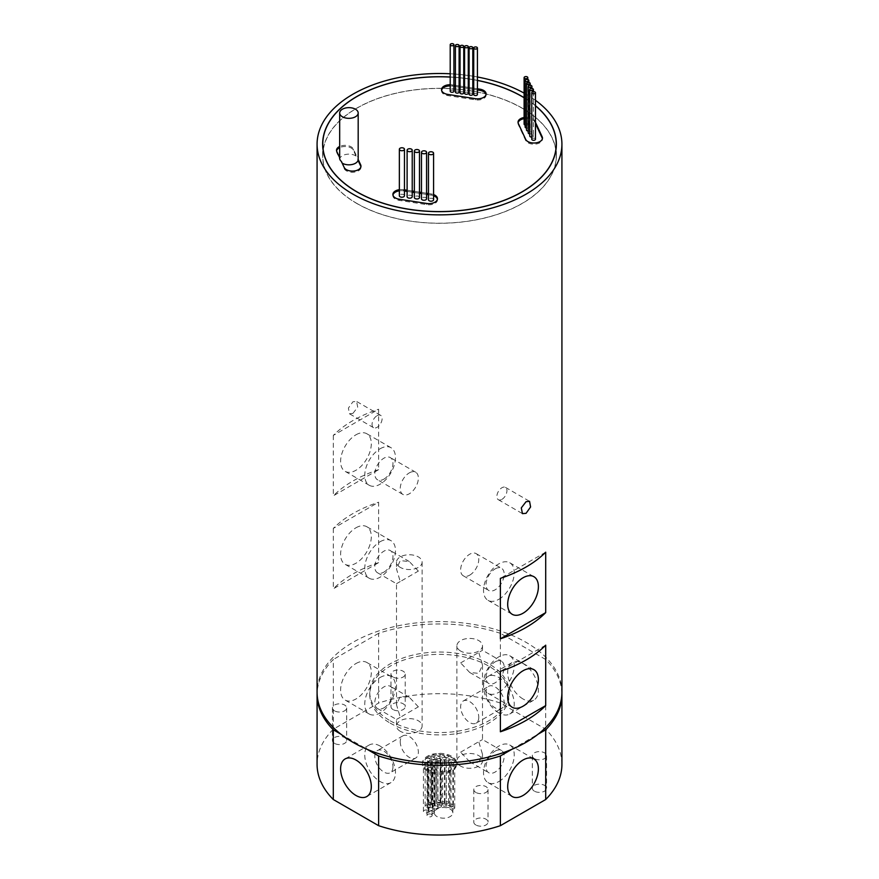 <?xml version="1.0" encoding="UTF-8"?>
<svg xmlns="http://www.w3.org/2000/svg" width="879" height="879" viewBox="0 0 879 879"><rect width="100%" height="100%" fill="white"/><g stroke="black" fill="none" stroke-linecap="round" stroke-linejoin="round"><path stroke-width="0.66" stroke-dasharray="4.39 3.3" d="M336.591 150.869A8.537 4.933 0 0 0 336.525 151.452A8.537 4.933 0 0 0 336.822 152.726L339.723 158.978A9.251 5.34 0 0 1 345.799 154.451A9.251 5.34 0 0 1 355.468 155.704A9.251 5.34 0 0 1 356.061 156.077L356.061 154.913A9.251 5.34 180 0 1 358.182 158.319M341.393 161.417L344.183 168.603A8.537 4.933 0 0 0 346.392 170.812A8.537 4.933 0 0 0 355.709 171.877A8.537 4.933 0 0 0 360.972 167.329A8.537 4.933 0 0 0 360.917 166.746M392.957 195.028A8.537 4.933 0 0 0 392.891 195.61A8.537 4.933 0 0 0 395.396 199.104A8.537 4.933 0 0 0 399.22 200.379L426.722 204.631A8.537 4.933 0 0 0 437.478 199.874A8.537 4.933 0 0 0 437.412 199.291M441.588 90.251A8.537 4.933 0 0 0 441.522 90.834A8.537 4.933 0 0 0 444.027 94.317A8.537 4.933 0 0 0 447.85 95.591L475.352 99.843A8.537 4.933 0 0 0 486.109 95.086A8.537 4.933 0 0 0 486.043 94.503M518.083 122.796A8.537 4.933 0 0 0 518.028 123.368A8.537 4.933 0 0 0 518.313 124.653L525.686 140.53A8.537 4.933 0 0 0 527.894 142.739A8.537 4.933 0 0 0 537.201 143.804A8.537 4.933 0 0 0 542.475 139.245A8.537 4.933 0 0 0 542.409 138.662M412.229 196.698A2.56 1.483 0 0 0 411.482 195.643A2.56 1.483 0 0 0 408.691 195.325A2.56 1.483 0 0 0 407.109 196.698M426.579 198.775A2.56 1.483 0 0 0 425.832 197.731A2.56 1.483 0 0 0 423.041 197.412A2.56 1.483 0 0 0 421.459 198.775M433.589 199.72A2.56 1.483 0 0 0 432.831 198.676A2.56 1.483 0 0 0 430.04 198.357A2.56 1.483 0 0 0 428.458 199.72M419.481 197.489A2.56 1.483 0 0 0 418.734 196.446A2.56 1.483 0 0 0 415.932 196.127A2.56 1.483 0 0 0 414.361 197.489M404.472 195.742A2.56 1.483 0 0 0 403.725 194.688A2.56 1.483 0 0 0 400.934 194.369A2.56 1.483 0 0 0 399.352 195.742M459.102 92.053A1.846 1.066 0 0 0 458.563 91.295A1.846 1.066 0 0 0 456.553 91.064A1.846 1.066 0 0 0 455.41 92.053M468.276 93.218A1.846 1.066 0 0 0 467.738 92.46A1.846 1.066 0 0 0 465.716 92.229A1.846 1.066 0 0 0 464.584 93.218M477.418 94.482A1.846 1.066 0 0 0 476.879 93.734A1.846 1.066 0 0 0 474.869 93.504A1.846 1.066 0 0 0 473.726 94.482M472.803 94.174A1.846 1.066 0 0 0 472.254 93.416A1.846 1.066 0 0 0 470.243 93.185A1.846 1.066 0 0 0 469.1 94.174M463.76 92.855A1.846 1.066 0 0 0 463.222 92.097A1.846 1.066 0 0 0 461.2 91.866A1.846 1.066 0 0 0 460.058 92.855M453.916 91.196A1.846 1.066 0 0 0 453.377 90.438A1.846 1.066 0 0 0 451.356 90.207A1.846 1.066 0 0 0 450.213 91.196M526.499 128.026A1.846 1.066 0 0 0 528.828 126.994A1.846 1.066 0 0 0 528.279 126.235A1.846 1.066 0 0 0 526.268 126.005A1.846 1.066 0 0 0 525.126 126.994M529.729 133.883A1.846 1.066 0 0 0 531.916 132.828A1.846 1.066 0 0 0 531.377 132.07A1.846 1.066 0 0 0 529.356 131.839A1.846 1.066 0 0 0 528.213 132.828M535.465 139.234A1.846 1.066 0 0 0 534.926 138.475A1.846 1.066 0 0 0 532.905 138.245A1.846 1.066 0 0 0 531.762 139.234M531.762 137.069A1.846 1.066 0 0 0 533.432 136.003A1.846 1.066 0 0 0 532.894 135.256A1.846 1.066 0 0 0 530.872 135.014A1.846 1.066 0 0 0 529.729 136.003M528.213 131.048A1.846 1.066 0 0 0 530.202 129.982A1.846 1.066 0 0 0 529.663 129.235A1.846 1.066 0 0 0 527.642 129.004A1.846 1.066 0 0 0 526.499 129.982M525.126 125.071A1.846 1.066 0 0 0 527.807 124.126A1.846 1.066 0 0 0 527.268 123.368A1.846 1.066 0 0 0 525.246 123.137A1.846 1.066 0 0 0 524.104 124.126M356.962 203.467A116.72 67.386 0 0 0 484.164 218.069A116.72 67.386 0 0 0 556.22 155.814A116.72 67.386 0 0 0 522.038 108.161A116.72 67.386 0 0 0 394.836 93.548A116.72 67.386 0 0 0 322.78 155.814A116.72 67.386 0 0 0 356.962 203.467M535.465 105.821A116.72 67.386 0 0 0 524.104 97.756M477.418 80.363A116.863 67.474 0 0 0 473.726 79.67M472.803 79.506A116.863 67.474 0 0 0 469.1 78.912M468.276 78.791A116.863 67.474 0 0 0 464.584 78.286M463.76 78.187A116.863 67.474 0 0 0 460.058 77.77M459.102 77.671A116.863 67.474 0 0 0 455.41 77.341M453.916 77.231A116.863 67.474 0 0 0 450.213 77M522.137 108.095A116.863 67.474 0 0 0 394.781 93.471A116.863 67.474 0 0 0 322.637 155.814A116.863 67.474 0 0 0 356.863 203.521A116.863 67.474 0 0 0 484.219 218.146A116.863 67.474 0 0 0 556.363 155.814A116.863 67.474 0 0 0 522.137 108.095M454.201 807.164A1.846 1.066 180 0 1 454.74 807.911A1.846 1.066 180 0 1 453.597 808.9A1.846 1.066 180 0 1 451.575 808.669A1.846 1.066 180 0 1 451.037 807.911A1.846 1.066 180 0 1 452.18 806.922A1.846 1.066 180 0 1 454.201 807.164M454.201 760.665A1.846 1.066 180 0 1 454.74 761.423A1.846 1.066 180 0 1 453.597 762.412A1.846 1.066 180 0 1 451.575 762.181A1.846 1.066 180 0 1 451.037 761.423A1.846 1.066 180 0 1 452.18 760.434A1.846 1.066 180 0 1 454.201 760.665M440.972 805.461A1.846 1.066 180 0 1 441.522 806.208A1.846 1.066 180 0 1 440.379 807.197A1.846 1.066 180 0 1 438.357 806.966A1.846 1.066 180 0 1 437.819 806.208A1.846 1.066 180 0 1 438.962 805.23A1.846 1.066 180 0 1 440.972 805.461M440.972 758.962A1.846 1.066 180 0 1 441.522 759.72A1.846 1.066 180 0 1 440.379 760.709A1.846 1.066 180 0 1 438.357 760.478A1.846 1.066 180 0 1 437.819 759.72A1.846 1.066 180 0 1 438.962 758.731A1.846 1.066 180 0 1 440.972 758.962M430.71 802.846A1.846 1.066 180 0 1 431.248 803.593A1.846 1.066 180 0 1 430.106 804.582A1.846 1.066 180 0 1 428.095 804.351A1.846 1.066 180 0 1 427.546 803.593A1.846 1.066 180 0 1 428.688 802.615A1.846 1.066 180 0 1 430.71 802.846M430.71 756.347A1.846 1.066 180 0 1 431.248 757.105A1.846 1.066 180 0 1 430.106 758.094A1.846 1.066 180 0 1 428.095 757.863A1.846 1.066 180 0 1 427.546 757.105A1.846 1.066 180 0 1 428.688 756.116A1.846 1.066 180 0 1 430.71 756.347M448.114 802.055A1.846 1.066 180 0 1 448.653 802.813A1.846 1.066 180 0 1 447.51 803.791A1.846 1.066 180 0 1 445.488 803.56A1.846 1.066 180 0 1 444.95 802.813A1.846 1.066 180 0 1 446.092 801.824A1.846 1.066 180 0 1 448.114 802.055M448.114 755.566A1.846 1.066 180 0 1 448.653 756.314A1.846 1.066 180 0 1 447.51 757.302A1.846 1.066 180 0 1 445.488 757.072A1.846 1.066 180 0 1 444.95 756.314A1.846 1.066 180 0 1 446.092 755.325A1.846 1.066 180 0 1 448.114 755.566M434.622 801.461A1.846 1.066 180 0 1 435.16 802.219A1.846 1.066 180 0 1 434.017 803.208A1.846 1.066 180 0 1 432.007 802.977A1.846 1.066 180 0 1 431.457 802.219A1.846 1.066 180 0 1 432.6 801.23A1.846 1.066 180 0 1 434.622 801.461M434.622 754.973A1.846 1.066 180 0 1 435.16 755.731A1.846 1.066 180 0 1 434.017 756.72A1.846 1.066 180 0 1 432.007 756.478A1.846 1.066 180 0 1 431.457 755.731A1.846 1.066 180 0 1 432.6 754.742A1.846 1.066 180 0 1 434.622 754.973M439.742 800.637A1.846 1.066 180 0 1 440.28 801.395A1.846 1.066 180 0 1 439.137 802.384A1.846 1.066 180 0 1 437.127 802.142A1.846 1.066 180 0 1 436.588 801.395A1.846 1.066 180 0 1 437.731 800.406A1.846 1.066 180 0 1 439.742 800.637M439.742 754.149A1.846 1.066 180 0 1 440.28 754.896A1.846 1.066 180 0 1 439.137 755.885A1.846 1.066 180 0 1 437.127 755.654A1.846 1.066 180 0 1 436.588 754.896A1.846 1.066 180 0 1 437.731 753.918A1.846 1.066 180 0 1 439.742 754.149M443.939 801.978A1.846 1.066 180 0 1 444.477 802.736A1.846 1.066 180 0 1 443.335 803.725A1.846 1.066 180 0 1 441.324 803.494A1.846 1.066 180 0 1 440.786 802.736A1.846 1.066 180 0 1 441.917 801.747A1.846 1.066 180 0 1 443.939 801.978M443.939 755.49A1.846 1.066 180 0 1 444.477 756.248A1.846 1.066 180 0 1 443.335 757.237A1.846 1.066 180 0 1 441.324 757.006A1.846 1.066 180 0 1 440.786 756.248A1.846 1.066 180 0 1 441.917 755.259A1.846 1.066 180 0 1 443.939 755.49M452.839 804.516A1.846 1.066 180 0 1 453.388 805.274A1.846 1.066 180 0 1 452.245 806.263A1.846 1.066 180 0 1 450.224 806.032A1.846 1.066 180 0 1 449.685 805.274A1.846 1.066 180 0 1 450.828 804.285A1.846 1.066 180 0 1 452.839 804.516M452.839 758.028A1.846 1.066 180 0 1 453.388 758.786A1.846 1.066 180 0 1 452.245 759.775A1.846 1.066 180 0 1 450.224 759.544A1.846 1.066 180 0 1 449.685 758.786A1.846 1.066 180 0 1 450.828 757.797A1.846 1.066 180 0 1 452.839 758.028M449.422 805.68A1.846 1.066 180 0 1 449.96 806.439A1.846 1.066 180 0 1 448.817 807.427A1.846 1.066 180 0 1 446.796 807.186A1.846 1.066 180 0 1 446.257 806.439A1.846 1.066 180 0 1 447.4 805.45A1.846 1.066 180 0 1 449.422 805.68M449.422 759.192A1.846 1.066 180 0 1 449.96 759.939A1.846 1.066 180 0 1 448.817 760.928A1.846 1.066 180 0 1 446.796 760.698A1.846 1.066 180 0 1 446.257 759.939A1.846 1.066 180 0 1 447.4 758.962A1.846 1.066 180 0 1 449.422 759.192M445.774 804.34A1.846 1.066 180 0 1 446.312 805.098A1.846 1.066 180 0 1 445.17 806.076A1.846 1.066 180 0 1 443.159 805.845A1.846 1.066 180 0 1 442.609 805.098A1.846 1.066 180 0 1 443.752 804.109A1.846 1.066 180 0 1 445.774 804.34M445.774 757.852A1.846 1.066 180 0 1 446.312 758.599A1.846 1.066 180 0 1 445.17 759.588A1.846 1.066 180 0 1 443.159 759.357A1.846 1.066 180 0 1 442.609 758.599A1.846 1.066 180 0 1 443.752 757.621A1.846 1.066 180 0 1 445.774 757.852M439.577 803.142A1.846 1.066 180 0 1 440.115 803.889A1.846 1.066 180 0 1 438.973 804.878A1.846 1.066 180 0 1 436.962 804.648A1.846 1.066 180 0 1 436.413 803.889A1.846 1.066 180 0 1 437.555 802.901A1.846 1.066 180 0 1 439.577 803.142M439.577 756.643A1.846 1.066 180 0 1 440.115 757.401A1.846 1.066 180 0 1 438.973 758.39A1.846 1.066 180 0 1 436.962 758.159A1.846 1.066 180 0 1 436.413 757.401A1.846 1.066 180 0 1 437.555 756.412A1.846 1.066 180 0 1 439.577 756.643M434.545 804.087A1.846 1.066 180 0 1 435.083 804.845A1.846 1.066 180 0 1 433.94 805.834A1.846 1.066 180 0 1 431.93 805.603A1.846 1.066 180 0 1 431.391 804.845A1.846 1.066 180 0 1 432.534 803.856A1.846 1.066 180 0 1 434.545 804.087M434.545 757.599A1.846 1.066 180 0 1 435.083 758.357A1.846 1.066 180 0 1 433.94 759.346A1.846 1.066 180 0 1 431.93 759.115A1.846 1.066 180 0 1 431.391 758.357A1.846 1.066 180 0 1 432.534 757.368A1.846 1.066 180 0 1 434.545 757.599M437.182 806.274A2.56 1.483 180 0 1 437.929 807.318A2.56 1.483 180 0 1 436.347 808.68A2.56 1.483 180 0 1 433.556 808.361A2.56 1.483 180 0 1 432.809 807.318A2.56 1.483 180 0 1 434.391 805.944A2.56 1.483 180 0 1 437.182 806.274M437.182 759.775A2.56 1.483 180 0 1 437.929 760.829A2.56 1.483 180 0 1 436.347 762.192A2.56 1.483 180 0 1 433.556 761.873A2.56 1.483 180 0 1 432.809 760.829A2.56 1.483 180 0 1 434.391 759.456A2.56 1.483 180 0 1 437.182 759.775M432.248 808.098A2.56 1.483 180 0 1 432.995 809.141A2.56 1.483 180 0 1 431.413 810.504A2.56 1.483 180 0 1 428.622 810.185A2.56 1.483 180 0 1 427.875 809.141A2.56 1.483 180 0 1 429.457 807.779A2.56 1.483 180 0 1 432.248 808.098M432.248 761.61A2.56 1.483 180 0 1 432.995 762.653A2.56 1.483 180 0 1 431.413 764.016A2.56 1.483 180 0 1 428.622 763.697A2.56 1.483 180 0 1 427.875 762.653A2.56 1.483 180 0 1 429.457 761.28A2.56 1.483 180 0 1 432.248 761.61M429.523 805.219A2.56 1.483 180 0 1 430.27 806.263A2.56 1.483 180 0 1 428.688 807.625A2.56 1.483 180 0 1 425.897 807.307A2.56 1.483 180 0 1 425.15 806.263A2.56 1.483 180 0 1 426.733 804.9A2.56 1.483 180 0 1 429.523 805.219M429.523 758.731A2.56 1.483 180 0 1 430.27 759.775A2.56 1.483 180 0 1 428.688 761.137A2.56 1.483 180 0 1 425.897 760.818A2.56 1.483 180 0 1 425.15 759.775A2.56 1.483 180 0 1 426.733 758.401A2.56 1.483 180 0 1 429.523 758.731M427.809 810.416A2.56 1.483 180 0 1 428.567 811.46A2.56 1.483 180 0 1 426.985 812.833A2.56 1.483 180 0 1 424.194 812.515A2.56 1.483 180 0 1 423.436 811.46A2.56 1.483 180 0 1 425.018 810.097A2.56 1.483 180 0 1 427.809 810.416M427.809 763.928A2.56 1.483 180 0 1 428.567 764.972A2.56 1.483 180 0 1 426.985 766.345A2.56 1.483 180 0 1 424.194 766.016A2.56 1.483 180 0 1 423.436 764.972A2.56 1.483 180 0 1 425.018 763.609A2.56 1.483 180 0 1 427.809 763.928M433.314 811.317A2.56 1.483 180 0 1 434.061 812.361A2.56 1.483 180 0 1 432.479 813.734A2.56 1.483 180 0 1 429.688 813.405A2.56 1.483 180 0 1 428.941 812.361A2.56 1.483 180 0 1 430.523 810.998A2.56 1.483 180 0 1 433.314 811.317M433.314 764.829A2.56 1.483 180 0 1 434.061 765.873A2.56 1.483 180 0 1 432.479 767.235A2.56 1.483 180 0 1 429.688 766.917A2.56 1.483 180 0 1 428.941 765.873A2.56 1.483 180 0 1 430.523 764.51A2.56 1.483 180 0 1 433.314 764.829M431.391 814.383A2.56 1.483 180 0 1 432.138 815.426A2.56 1.483 180 0 1 430.556 816.8A2.56 1.483 180 0 1 427.765 816.47A2.56 1.483 180 0 1 427.018 815.426A2.56 1.483 180 0 1 428.6 814.064A2.56 1.483 180 0 1 431.391 814.383M431.391 767.894A2.56 1.483 180 0 1 432.138 768.938A2.56 1.483 180 0 1 430.556 770.301A2.56 1.483 180 0 1 427.765 769.982A2.56 1.483 180 0 1 427.018 768.938A2.56 1.483 180 0 1 428.6 767.576A2.56 1.483 180 0 1 431.391 767.894M450.136 809.054A9.251 5.34 180 0 1 452.85 812.833A9.251 5.34 180 0 1 447.136 817.767A9.251 5.34 180 0 1 437.05 816.613A9.251 5.34 180 0 1 434.347 812.833A9.251 5.34 180 0 1 440.06 807.9A9.251 5.34 180 0 1 450.136 809.054M450.136 762.565A9.251 5.34 180 0 1 452.85 766.345A9.251 5.34 180 0 1 447.136 771.279A9.251 5.34 180 0 1 437.05 770.125A9.251 5.34 180 0 1 434.347 766.345A9.251 5.34 180 0 1 440.06 761.412A9.251 5.34 180 0 1 450.136 762.565M501.909 499.371A7.12 4.109 120 0 0 506.557 493.108A7.12 4.109 120 0 0 505.469 487.395A7.12 4.109 120 0 0 501.909 487.757A7.12 4.109 120 0 0 497.261 494.02A7.12 4.109 120 0 0 498.349 499.722A7.12 4.109 120 0 0 501.909 499.371M377.091 415.69A7.12 4.109 -60 0 1 380.651 415.338A7.12 4.109 -60 0 1 381.739 421.041A7.12 4.109 -60 0 1 377.091 427.315A7.12 4.109 -60 0 1 373.531 427.666A7.12 4.109 -60 0 1 372.443 421.964A7.12 4.109 -60 0 1 377.091 415.69M352.94 413.372L357.709 407.164L356.566 401.439L352.94 401.747L348.414 408.087L349.446 413.767L352.94 413.372M460.64 766.114A12.811 7.395 180 0 1 456.882 760.884A12.811 7.395 180 0 1 464.793 754.05A12.811 7.395 180 0 1 478.758 755.654A12.811 7.395 180 0 1 482.505 760.884A12.811 7.395 180 0 1 474.594 767.719A12.811 7.395 180 0 1 460.64 766.114M460.64 651.053A12.811 7.395 180 0 1 456.882 645.823A12.811 7.395 180 0 1 464.793 638.989A12.811 7.395 180 0 1 478.758 640.593A12.811 7.395 180 0 1 482.505 645.823A12.811 7.395 180 0 1 474.594 652.657A12.811 7.395 180 0 1 460.64 651.053M460.64 662.909L478.758 652.449C483.648 649.625 483.648 649.625 478.758 652.449C483.648 649.625 483.648 649.625 478.758 652.449L482.505 665.073L478.758 673.369L469.694 672.468L460.64 662.909M460.64 752.171L478.758 741.711C483.648 738.887 483.648 738.887 478.758 741.711C483.648 738.887 483.648 738.887 478.758 741.711L482.505 754.336L478.758 762.631L469.694 761.73L460.64 752.171M495.108 568.9A12.811 7.395 -60 0 1 501.513 568.274A12.811 7.395 -60 0 1 503.48 578.536A12.811 7.395 -60 0 1 495.108 589.82A12.811 7.395 -60 0 1 488.702 590.457A12.811 7.395 -60 0 1 486.735 580.195A12.811 7.395 -60 0 1 495.108 568.9M469.694 575.152A12.811 7.395 120 0 0 478.066 563.868A12.811 7.395 120 0 0 476.099 553.594A12.811 7.395 120 0 0 469.694 554.231A12.811 7.395 120 0 0 461.332 565.527A12.811 7.395 120 0 0 463.288 575.789A12.811 7.395 120 0 0 469.694 575.152M495.108 661.887A12.811 7.395 -60 0 1 501.513 661.25A12.811 7.395 -60 0 1 503.48 671.512A12.811 7.395 -60 0 1 495.108 682.807A12.811 7.395 -60 0 1 488.702 683.444A12.811 7.395 -60 0 1 486.735 673.171A12.811 7.395 -60 0 1 495.108 661.887M418.36 571.086L409.306 561.527L400.242 560.626L396.495 568.922L400.242 581.546L418.36 571.086M400.242 567.373A12.811 7.395 180 0 1 396.495 562.142A12.811 7.395 180 0 1 404.406 555.308A12.811 7.395 180 0 1 418.36 556.912A12.811 7.395 180 0 1 422.118 562.142A12.811 7.395 180 0 1 414.207 568.977A12.811 7.395 180 0 1 400.242 567.373M418.36 706.837L409.306 697.278L400.242 696.377L396.495 704.672L400.242 717.297L418.36 706.837M400.242 581.546C395.352 584.37 395.352 584.37 400.242 581.546C395.352 584.37 395.352 584.37 400.242 581.546M400.242 731.251A12.811 7.395 180 0 1 396.495 726.021A12.811 7.395 180 0 1 404.406 719.187A12.811 7.395 180 0 1 418.36 720.791A12.811 7.395 180 0 1 422.118 726.021A12.811 7.395 180 0 1 414.207 732.855A12.811 7.395 180 0 1 400.242 731.251M400.242 717.297C395.352 720.121 395.352 720.121 400.242 717.297C395.352 720.121 395.352 720.121 400.242 717.297M383.892 479.132A12.811 7.395 120 0 0 392.265 467.837A12.811 7.395 120 0 0 390.298 457.574A12.811 7.395 120 0 0 383.892 458.201A12.811 7.395 120 0 0 375.52 469.496A12.811 7.395 120 0 0 377.487 479.758A12.811 7.395 120 0 0 383.892 479.132M409.306 472.88A12.811 7.395 -60 0 1 415.712 472.243A12.811 7.395 -60 0 1 417.668 482.505A12.811 7.395 -60 0 1 409.306 493.8A12.811 7.395 -60 0 1 402.901 494.427A12.811 7.395 -60 0 1 400.934 484.164A12.811 7.395 -60 0 1 409.306 472.88M383.892 572.108A12.811 7.395 120 0 0 392.265 560.813A12.811 7.395 120 0 0 390.298 550.551A12.811 7.395 120 0 0 383.892 551.188A12.811 7.395 120 0 0 375.52 562.472A12.811 7.395 120 0 0 377.487 572.745A12.811 7.395 120 0 0 383.892 572.108M355.951 527.796A21.711 12.537 -60 0 1 366.807 526.719A21.711 12.537 -60 0 1 370.136 544.112A21.711 12.537 -60 0 1 355.951 563.241A21.711 12.537 -60 0 1 345.106 564.318A21.711 12.537 -60 0 1 341.777 546.925A21.711 12.537 -60 0 1 355.951 527.796M380.113 541.739A21.711 12.537 -60 0 1 390.968 540.662A21.711 12.537 -60 0 1 394.297 558.055A21.711 12.537 -60 0 1 380.113 577.184A21.711 12.537 -60 0 1 369.257 578.261A21.711 12.537 -60 0 1 365.928 560.868A21.711 12.537 -60 0 1 380.113 541.739M355.951 434.808A21.711 12.537 -60 0 1 366.807 433.732A21.711 12.537 -60 0 1 370.136 451.136A21.711 12.537 -60 0 1 355.951 470.265A21.711 12.537 -60 0 1 345.106 471.342A21.711 12.537 -60 0 1 341.777 453.938A21.711 12.537 -60 0 1 355.951 434.808M380.113 448.762A21.711 12.537 -60 0 1 390.968 447.686A21.711 12.537 -60 0 1 394.297 465.079A21.711 12.537 -60 0 1 380.113 484.208A21.711 12.537 -60 0 1 369.257 485.285A21.711 12.537 -60 0 1 365.928 467.892A21.711 12.537 -60 0 1 380.113 448.762M498.887 692.256A21.711 12.537 120 0 0 513.072 673.127A21.711 12.537 120 0 0 509.743 655.734A21.711 12.537 120 0 0 498.887 656.8A21.711 12.537 120 0 0 484.703 675.929A21.711 12.537 120 0 0 488.032 693.333A21.711 12.537 120 0 0 498.887 692.256M498.887 599.269A21.711 12.537 120 0 0 513.072 580.14A21.711 12.537 120 0 0 509.743 562.747A21.711 12.537 120 0 0 498.887 563.824A21.711 12.537 120 0 0 484.703 582.953A21.711 12.537 120 0 0 488.032 600.346A21.711 12.537 120 0 0 498.887 599.269M486.043 692.169A12.811 7.395 -120 0 0 495.108 707.859A12.811 7.395 -120 0 0 501.513 708.496A12.811 7.395 -120 0 0 504.161 702.629A12.811 7.395 -120 0 0 495.108 686.938A12.811 7.395 -120 0 0 488.702 686.301A12.811 7.395 -120 0 0 486.043 692.169M478.758 717.297A12.811 7.395 60 0 1 476.099 723.164A12.811 7.395 60 0 1 466.233 719.736A12.811 7.395 60 0 1 460.64 706.837A12.811 7.395 60 0 1 463.288 700.981A12.811 7.395 60 0 1 473.166 704.409A12.811 7.395 60 0 1 478.758 717.297M383.892 707.859A12.811 7.395 120 0 0 392.265 696.575A12.811 7.395 120 0 0 390.298 686.301A12.811 7.395 120 0 0 383.892 686.938A12.811 7.395 120 0 0 375.52 698.234A12.811 7.395 120 0 0 377.487 708.496A12.811 7.395 120 0 0 383.892 707.859M392.957 766.84A12.811 7.395 60 0 1 390.298 772.707A12.811 7.395 60 0 1 383.892 772.07A12.811 7.395 60 0 1 374.839 756.379A12.811 7.395 60 0 1 377.487 750.512A12.811 7.395 60 0 1 383.892 751.149A12.811 7.395 60 0 1 392.957 766.84M400.242 741.711A12.811 7.395 -120 0 0 405.834 754.6A12.811 7.395 -120 0 0 415.712 758.028A12.811 7.395 -120 0 0 418.36 752.171A12.811 7.395 -120 0 0 412.767 739.272A12.811 7.395 -120 0 0 402.901 735.844A12.811 7.395 -120 0 0 400.242 741.711M523.049 698.992A21.711 12.537 60 0 1 508.864 679.863A21.711 12.537 60 0 1 512.193 662.469A21.711 12.537 60 0 1 523.049 663.546A21.711 12.537 60 0 1 537.223 682.675A21.711 12.537 60 0 1 533.894 700.069A21.711 12.537 60 0 1 523.049 698.992M498.887 712.946A21.711 12.537 60 0 1 484.703 693.817A21.711 12.537 60 0 1 488.032 676.423A21.711 12.537 60 0 1 498.887 677.489A21.711 12.537 60 0 1 513.072 696.618A21.711 12.537 60 0 1 509.743 714.023A21.711 12.537 60 0 1 498.887 712.946M355.951 663.546A21.711 12.537 -60 0 1 366.807 662.469A21.711 12.537 -60 0 1 370.136 679.863A21.711 12.537 -60 0 1 355.951 698.992A21.711 12.537 -60 0 1 345.106 700.069A21.711 12.537 -60 0 1 341.777 682.675A21.711 12.537 -60 0 1 355.951 663.546M380.113 677.489A21.711 12.537 -60 0 1 390.968 676.423A21.711 12.537 -60 0 1 394.297 693.817A21.711 12.537 -60 0 1 380.113 712.946A21.711 12.537 -60 0 1 369.257 714.023A21.711 12.537 -60 0 1 365.928 696.618A21.711 12.537 -60 0 1 380.113 677.489M380.113 746.062A21.711 12.537 -120 0 0 369.257 744.985A21.711 12.537 -120 0 0 365.928 762.39A21.711 12.537 -120 0 0 380.113 781.519A21.711 12.537 -120 0 0 390.968 782.596A21.711 12.537 -120 0 0 394.297 765.191A21.711 12.537 -120 0 0 380.113 746.062M495.108 751.149A12.811 7.395 -60 0 1 501.513 750.512A12.811 7.395 -60 0 1 503.48 760.774A12.811 7.395 -60 0 1 495.108 772.07A12.811 7.395 -60 0 1 488.702 772.707A12.811 7.395 -60 0 1 486.735 762.434A12.811 7.395 -60 0 1 495.108 751.149M498.887 781.519A21.711 12.537 120 0 0 513.072 762.39A21.711 12.537 120 0 0 509.743 744.985A21.711 12.537 120 0 0 498.887 746.062A21.711 12.537 120 0 0 484.703 765.191A21.711 12.537 120 0 0 488.032 782.596A21.711 12.537 120 0 0 498.887 781.519M427.425 771.344A17.086 9.867 180 0 1 422.414 764.367A17.086 9.867 180 0 1 432.962 755.259A17.086 9.867 180 0 1 451.575 757.401A17.086 9.867 180 0 1 456.586 764.367A17.086 9.867 180 0 1 446.038 773.487A17.086 9.867 180 0 1 427.425 771.344M427.425 770.18A17.086 9.867 180 0 1 422.414 763.214A17.086 9.867 180 0 1 432.962 754.094A17.086 9.867 180 0 1 451.575 756.237A17.086 9.867 180 0 1 456.586 763.214A17.086 9.867 180 0 1 446.038 772.322A17.086 9.867 180 0 1 427.425 770.18M393.067 709.573A7.12 4.109 180 0 1 390.979 706.672A7.12 4.109 180 0 1 395.374 702.87A7.12 4.109 180 0 1 403.131 703.76A7.12 4.109 180 0 1 405.219 706.672A7.12 4.109 180 0 1 400.824 710.463A7.12 4.109 180 0 1 393.067 709.573M393.067 677.028A7.12 4.109 180 0 1 390.979 674.127A7.12 4.109 180 0 1 395.374 670.325A7.12 4.109 180 0 1 403.131 671.215A7.12 4.109 180 0 1 405.219 674.127A7.12 4.109 180 0 1 400.824 677.918A7.12 4.109 180 0 1 393.067 677.028M334.514 743.37A7.12 4.109 180 0 1 332.438 740.47A7.12 4.109 180 0 1 336.833 736.679A7.12 4.109 180 0 1 344.579 737.569A7.12 4.109 180 0 1 346.667 740.47A7.12 4.109 180 0 1 342.272 744.271A7.12 4.109 180 0 1 334.514 743.37M334.514 710.836A7.12 4.109 180 0 1 332.438 707.925A7.12 4.109 180 0 1 336.833 704.134A7.12 4.109 180 0 1 344.579 705.024A7.12 4.109 180 0 1 346.667 707.925A7.12 4.109 180 0 1 342.272 711.726A7.12 4.109 180 0 1 334.514 710.836M475.869 824.985A7.12 4.109 180 0 1 473.781 822.074A7.12 4.109 180 0 1 478.176 818.283A7.12 4.109 180 0 1 485.933 819.173A7.12 4.109 180 0 1 488.021 822.074A7.12 4.109 180 0 1 483.626 825.875A7.12 4.109 180 0 1 475.869 824.985M475.869 792.44A7.12 4.109 180 0 1 473.781 789.529A7.12 4.109 180 0 1 478.176 785.738A7.12 4.109 180 0 1 485.933 786.628A7.12 4.109 180 0 1 488.021 789.529A7.12 4.109 180 0 1 483.626 793.33A7.12 4.109 180 0 1 475.869 792.44M534.421 791.177A7.12 4.109 180 0 1 532.333 788.276A7.12 4.109 180 0 1 536.728 784.475A7.12 4.109 180 0 1 544.486 785.365A7.12 4.109 180 0 1 546.562 788.276A7.12 4.109 180 0 1 542.167 792.067A7.12 4.109 180 0 1 534.421 791.177M534.421 758.632A7.12 4.109 180 0 1 532.333 755.731A7.12 4.109 180 0 1 536.728 751.93A7.12 4.109 180 0 1 544.486 752.831A7.12 4.109 180 0 1 546.562 755.731A7.12 4.109 180 0 1 542.167 759.522A7.12 4.109 180 0 1 534.421 758.632M390.177 720.791A69.749 40.269 0 0 0 466.189 729.515A69.749 40.269 0 0 0 509.249 692.311A69.749 40.269 0 0 0 488.823 663.832A69.749 40.269 0 0 0 412.811 655.108A69.749 40.269 0 0 0 369.751 692.311A69.749 40.269 0 0 0 390.177 720.791M390.177 723.109A69.749 40.269 0 0 0 466.189 731.844A69.749 40.269 0 0 0 509.249 694.641A69.749 40.269 0 0 0 488.823 666.161A69.749 40.269 0 0 0 412.811 657.437A69.749 40.269 0 0 0 369.751 694.641A69.749 40.269 0 0 0 390.177 723.109M535.465 100.305A122.423 70.683 0 0 0 526.06 94.207A122.423 70.683 0 0 0 524.104 93.108M561.923 692.311A122.423 70.683 0 0 0 526.06 642.34A122.423 70.683 0 0 0 392.649 627.013A122.423 70.683 0 0 0 317.077 692.311M535.465 105.678A116.863 67.474 0 0 0 524.104 97.646M477.418 76.989A122.423 70.683 0 0 0 473.726 76.33M472.803 76.176A122.423 70.683 0 0 0 469.1 75.605M468.276 75.495A122.423 70.683 0 0 0 464.584 75.012M463.76 74.913A122.423 70.683 0 0 0 460.058 74.517M459.102 74.418A122.423 70.683 0 0 0 455.41 74.111M453.916 74.001A122.423 70.683 0 0 0 450.213 73.781M378.618 562.648A122.423 70.683 0 0 0 333.295 588.82L378.618 562.648L378.618 502.217L333.295 528.389A122.423 70.683 180 0 1 378.618 502.217M333.295 528.389L333.295 588.82M378.618 469.672A122.423 70.683 0 0 0 333.295 495.844L378.618 469.672L378.618 409.229L333.295 435.402A122.423 70.683 180 0 1 378.618 409.229M333.295 435.402L333.295 495.844M561.923 764.367A122.423 70.683 0 0 0 545.705 729.218L500.382 703.057L500.382 633.319A122.423 70.683 0 0 0 378.618 633.319L378.618 703.057L333.295 729.218L333.295 659.492A122.423 70.683 0 0 0 317.099 693.476M500.382 703.057A122.423 70.683 0 0 0 378.618 703.057M333.295 729.218A122.423 70.683 0 0 0 317.077 764.367M561.901 693.476A122.423 70.683 0 0 0 545.705 659.492L500.382 633.319M378.618 633.319L333.295 659.492M340.777 734.108L367.103 749.304M511.897 749.304L538.223 734.108M545.705 659.492L545.705 729.218M545.705 645.175L500.382 671.336M545.705 552.188L500.382 578.36M477.418 80.45A116.72 67.386 0 0 0 473.726 79.758M472.803 79.593A116.72 67.386 0 0 0 469.1 79M468.276 78.879A116.72 67.386 0 0 0 464.584 78.374M463.76 78.264A116.72 67.386 0 0 0 460.058 77.846M459.102 77.759A116.72 67.386 0 0 0 455.41 77.429M453.916 77.308A116.72 67.386 0 0 0 450.213 77.077M535.465 123.499L534.817 122.093A8.537 4.933 0 0 0 524.104 118.654M453.916 86.318L452.278 86.065A8.537 4.933 0 0 0 450.213 85.9M477.418 89.955L473.726 89.383M472.803 89.24L469.1 88.669M468.276 88.537L464.584 87.966M463.76 87.845L460.058 87.274M459.102 87.12L455.41 86.549M433.589 195.731A8.537 4.933 0 0 0 431.149 195.105L428.458 194.688M426.579 194.402L421.459 193.611M419.481 193.303L414.361 192.512M412.229 192.182L407.109 191.391M404.472 190.985L403.648 190.853A8.537 4.933 0 0 0 399.352 190.831M356.061 156.077L353.314 150.177A8.537 4.933 0 0 0 339.679 147.628M341.393 162.582A9.251 5.34 0 0 0 342.195 163.142M535.465 122.335L534.817 120.928A8.537 4.933 0 0 0 524.104 117.489M477.418 88.79L473.726 88.219M472.803 88.076L469.1 87.504M468.276 87.384L464.584 86.812M463.76 86.68L460.058 86.109M459.102 85.955L455.41 85.384M453.916 85.153L452.278 84.9A8.537 4.933 0 0 0 450.213 84.736M433.589 194.567A8.537 4.933 0 0 0 431.149 193.94L428.458 193.523M426.579 193.237L421.459 192.446M419.481 192.138L414.361 191.347M412.229 191.018L407.109 190.227M404.472 189.82L403.648 189.688A8.537 4.933 0 0 0 399.352 189.666M356.061 154.913L353.314 149.012A8.537 4.933 0 0 0 339.679 146.463M339.723 158.978L339.679 157.726M399.22 200.379L399.22 199.214M447.85 95.591L447.85 94.427M534.817 122.093L534.817 120.928M518.313 124.653L518.313 123.489M525.686 140.53L525.686 139.365M475.352 99.843L475.352 98.679M452.278 86.065L452.278 84.9M403.648 190.853L403.648 189.688M431.149 195.105L431.149 193.94M426.722 204.631L426.722 203.467M344.183 168.603L344.183 167.439M353.314 150.177L353.314 149.012M336.822 152.726L336.822 151.562M360.972 167.329L360.972 166.164M542.475 139.245L542.475 138.091M528.828 82.461L528.828 126.994M531.916 88.46L531.916 132.828M533.432 91.68L533.432 136.003M530.202 85.274L530.202 129.982M527.807 79.549L527.807 124.126M556.22 155.814L556.22 147.518M322.637 155.814L322.637 144.189M454.74 807.911L454.74 761.423M441.522 806.208L441.522 759.72M431.248 803.593L431.248 757.105M448.653 802.813L448.653 756.314M435.16 802.219L435.16 755.731M440.28 801.395L440.28 754.896M444.477 802.736L444.477 756.248M453.388 805.274L453.388 758.786M449.96 806.439L449.96 759.939M446.312 805.098L446.312 758.599M440.115 803.889L440.115 757.401M435.083 804.845L435.083 758.357M437.929 807.318L437.929 760.829M432.995 809.141L432.995 762.653M430.27 806.263L430.27 759.775M428.567 811.46L428.567 764.972M434.061 812.361L434.061 765.873M432.138 815.426L432.138 768.938M452.85 812.833L452.85 766.345M505.469 487.395L529.554 501.305M380.651 415.338L356.566 401.439M456.882 645.823L456.882 760.884M482.505 645.823L482.505 650.284L501.513 661.25M482.505 665.073L482.505 739.547L501.513 750.512M476.099 553.594L501.513 568.274M396.495 562.142L396.495 568.922M377.487 572.745L396.495 583.711L396.495 704.672M377.487 708.496L396.495 719.472L396.495 726.021M415.712 472.243L390.298 457.574M409.306 561.527L390.298 550.551M390.968 540.662L366.807 526.719M390.968 447.686L366.807 433.732M509.743 655.734L533.894 669.677M509.743 562.747L533.894 576.69M476.099 723.164L501.513 708.496M409.306 697.278L390.298 686.301M415.712 758.028L390.298 772.707M488.032 676.423L512.193 662.469M390.968 676.423L366.807 662.469M369.257 744.985L345.106 758.94M509.743 744.985L533.894 758.94M422.414 763.214L422.414 764.367M390.979 674.127L390.979 706.672M332.438 707.925L332.438 740.47M473.781 789.529L473.781 822.074M532.333 755.731L532.333 788.276M509.249 692.311L509.249 694.641M369.751 692.311L369.751 694.641M546.562 755.731L546.562 788.276M488.021 789.529L488.021 822.074M346.667 707.925L346.667 740.47M405.219 674.127L405.219 706.672M456.586 763.214L456.586 764.367M488.032 782.596L512.193 796.539M469.694 761.73L488.702 772.707M390.968 782.596L366.807 796.539M369.257 714.023L345.106 700.069M509.743 714.023L533.894 700.069M402.901 735.844L377.487 750.512M463.288 700.981L488.702 686.301M488.032 600.346L512.193 614.289M488.032 693.333L512.193 707.276M369.257 485.285L345.106 471.342M369.257 578.261L345.106 564.318M402.901 494.427L377.487 479.758M422.118 562.142L422.118 726.021M469.694 672.468L488.702 683.444M463.288 575.789L488.702 590.457M482.505 754.336L482.505 760.884M373.531 427.666L349.446 413.767M498.349 499.722L522.434 513.633M434.347 812.833L434.347 766.345M427.018 815.426L427.018 768.938M428.941 812.361L428.941 765.873M423.436 811.46L423.436 764.972M425.15 806.263L425.15 759.775M427.875 809.141L427.875 762.653M432.809 807.318L432.809 760.829M431.391 804.845L431.391 758.357M436.413 803.889L436.413 757.401M442.609 805.098L442.609 758.599M446.257 806.439L446.257 759.939M449.685 805.274L449.685 758.786M440.786 802.736L440.786 756.248M436.588 801.395L436.588 754.896M431.457 802.219L431.457 755.731M444.95 802.813L444.95 756.314M427.546 803.593L427.546 757.105M437.819 806.208L437.819 759.72M451.037 807.911L451.037 761.423M556.363 155.814L556.363 144.189M322.78 155.814L322.78 147.518M518.028 123.368L518.028 122.214M486.109 95.086L486.109 93.921M441.522 90.834L441.522 89.669M392.891 195.61L392.891 194.457M437.478 199.874L437.478 198.709M336.525 151.452L336.525 150.287"/><path stroke-width="1.32" d="M342.381 116.764A9.251 5.34 0 0 0 352.468 117.929A9.251 5.34 0 0 0 358.182 112.995A9.251 5.34 0 0 0 355.468 109.216A9.251 5.34 0 0 0 345.392 108.051A9.251 5.34 0 0 0 339.679 112.995A9.251 5.34 0 0 0 342.381 116.764M342.195 163.142A9.251 5.34 0 0 0 342.381 163.263A9.251 5.34 0 0 0 351.743 164.571A9.251 5.34 0 0 0 358.05 160.374L358.05 159.209A9.251 5.34 180 0 0 358.182 158.319L358.182 112.995M339.679 112.995L339.679 158.319A9.251 5.34 180 0 0 341.393 161.417L344.183 167.439A8.537 4.933 0 0 0 346.392 169.647A8.537 4.933 0 0 0 355.709 170.724A8.537 4.933 0 0 0 360.972 166.164A8.537 4.933 0 0 0 360.687 164.889L358.05 159.209M360.917 166.746A8.537 4.933 0 0 0 360.687 166.054L358.05 160.374M399.352 189.666A8.537 4.933 0 0 0 392.891 194.457A8.537 4.933 0 0 0 395.396 197.94A8.537 4.933 0 0 0 399.22 199.214L426.722 203.467A8.537 4.933 0 0 0 437.478 198.709A8.537 4.933 0 0 0 433.589 194.567M450.213 84.736A8.537 4.933 0 0 0 441.522 89.669A8.537 4.933 0 0 0 444.027 93.152A8.537 4.933 0 0 0 447.85 94.427L475.352 98.679A8.537 4.933 0 0 0 486.109 93.921A8.537 4.933 0 0 0 479.78 89.153L477.418 88.79M524.104 117.489A8.537 4.933 0 0 0 518.028 122.214A8.537 4.933 0 0 0 518.313 123.489L525.686 139.365A8.537 4.933 0 0 0 527.894 141.574A8.537 4.933 0 0 0 537.201 142.64A8.537 4.933 0 0 0 542.475 138.091A8.537 4.933 0 0 0 542.178 136.805L535.465 122.335M542.409 138.662A8.537 4.933 0 0 0 542.178 137.97L535.465 123.499M407.856 151.254A2.56 1.483 0 0 0 410.647 151.573A2.56 1.483 0 0 0 412.229 150.199A2.56 1.483 0 0 0 411.482 149.155A2.56 1.483 0 0 0 408.691 148.837A2.56 1.483 0 0 0 407.109 150.199A2.56 1.483 0 0 0 407.856 151.254M407.109 150.199L407.109 196.698A2.56 1.483 0 0 0 407.856 197.742A2.56 1.483 0 0 0 410.647 198.061A2.56 1.483 0 0 0 412.229 196.698L412.229 150.199M422.206 153.331A2.56 1.483 0 0 0 424.996 153.66A2.56 1.483 0 0 0 426.579 152.287A2.56 1.483 0 0 0 425.832 151.243A2.56 1.483 0 0 0 423.041 150.924A2.56 1.483 0 0 0 421.459 152.287A2.56 1.483 0 0 0 422.206 153.331M421.459 152.287L421.459 198.775A2.56 1.483 0 0 0 422.206 199.83A2.56 1.483 0 0 0 424.996 200.148A2.56 1.483 0 0 0 426.579 198.775L426.579 152.287M429.205 154.275A2.56 1.483 0 0 0 432.007 154.594A2.56 1.483 0 0 0 433.589 153.232A2.56 1.483 0 0 0 432.831 152.188A2.56 1.483 0 0 0 430.04 151.869A2.56 1.483 0 0 0 428.458 153.232A2.56 1.483 0 0 0 429.205 154.275M428.458 153.232L428.458 199.72A2.56 1.483 0 0 0 429.205 200.775A2.56 1.483 0 0 0 432.007 201.093A2.56 1.483 0 0 0 433.589 199.72L433.589 153.232M415.108 152.045A2.56 1.483 0 0 0 417.899 152.375A2.56 1.483 0 0 0 419.481 151.001A2.56 1.483 0 0 0 418.734 149.957A2.56 1.483 0 0 0 415.932 149.639A2.56 1.483 0 0 0 414.361 151.001A2.56 1.483 0 0 0 415.108 152.045M414.361 151.001L414.361 197.489A2.56 1.483 0 0 0 415.108 198.544A2.56 1.483 0 0 0 417.899 198.863A2.56 1.483 0 0 0 419.481 197.489L419.481 151.001M400.099 150.298A2.56 1.483 0 0 0 402.901 150.617A2.56 1.483 0 0 0 404.472 149.243A2.56 1.483 0 0 0 403.725 148.199A2.56 1.483 0 0 0 400.934 147.881A2.56 1.483 0 0 0 399.352 149.243A2.56 1.483 0 0 0 400.099 150.298M399.352 149.243L399.352 195.742A2.56 1.483 0 0 0 400.099 196.786A2.56 1.483 0 0 0 402.901 197.105A2.56 1.483 0 0 0 404.472 195.742L404.472 149.243M455.948 46.312A1.846 1.066 0 0 0 457.959 46.543A1.846 1.066 0 0 0 459.102 45.554A1.846 1.066 0 0 0 458.563 44.807A1.846 1.066 0 0 0 456.553 44.576A1.846 1.066 0 0 0 455.41 45.554A1.846 1.066 0 0 0 455.948 46.312M455.41 45.554L455.41 92.053A1.846 1.066 0 0 0 455.948 92.8A1.846 1.066 0 0 0 457.959 93.031A1.846 1.066 0 0 0 459.102 92.053L459.102 45.554M465.123 47.488A1.846 1.066 0 0 0 467.134 47.719A1.846 1.066 0 0 0 468.276 46.73A1.846 1.066 0 0 0 467.738 45.972A1.846 1.066 0 0 0 465.716 45.741A1.846 1.066 0 0 0 464.584 46.73A1.846 1.066 0 0 0 465.123 47.488M464.584 46.73L464.584 93.218A1.846 1.066 0 0 0 465.123 93.976A1.846 1.066 0 0 0 467.134 94.207A1.846 1.066 0 0 0 468.276 93.218L468.276 46.73M474.264 48.752A1.846 1.066 0 0 0 476.275 48.982A1.846 1.066 0 0 0 477.418 47.993A1.846 1.066 0 0 0 476.879 47.235A1.846 1.066 0 0 0 474.869 47.005A1.846 1.066 0 0 0 473.726 47.993A1.846 1.066 0 0 0 474.264 48.752M473.726 47.993L473.726 94.482A1.846 1.066 0 0 0 474.264 95.24A1.846 1.066 0 0 0 476.275 95.47A1.846 1.066 0 0 0 477.418 94.482L477.418 47.993M469.639 48.433A1.846 1.066 0 0 0 471.66 48.664A1.846 1.066 0 0 0 472.803 47.686A1.846 1.066 0 0 0 472.254 46.928A1.846 1.066 0 0 0 470.243 46.697A1.846 1.066 0 0 0 469.1 47.686A1.846 1.066 0 0 0 469.639 48.433M469.1 47.686L469.1 94.174A1.846 1.066 0 0 0 469.639 94.932A1.846 1.066 0 0 0 471.66 95.163A1.846 1.066 0 0 0 472.803 94.174L472.803 47.686M460.607 47.114A1.846 1.066 0 0 0 462.618 47.345A1.846 1.066 0 0 0 463.76 46.367A1.846 1.066 0 0 0 463.222 45.609A1.846 1.066 0 0 0 461.2 45.378A1.846 1.066 0 0 0 460.058 46.367A1.846 1.066 0 0 0 460.607 47.114M460.058 46.367L460.058 92.855A1.846 1.066 0 0 0 460.607 93.613A1.846 1.066 0 0 0 462.618 93.844A1.846 1.066 0 0 0 463.76 92.855L463.76 46.367M450.751 45.466A1.846 1.066 0 0 0 452.773 45.697A1.846 1.066 0 0 0 453.916 44.708A1.846 1.066 0 0 0 453.377 43.95A1.846 1.066 0 0 0 451.356 43.719A1.846 1.066 0 0 0 450.213 44.708A1.846 1.066 0 0 0 450.751 45.466M450.213 44.708L450.213 91.196A1.846 1.066 0 0 0 450.751 91.954A1.846 1.066 0 0 0 452.773 92.185A1.846 1.066 0 0 0 453.916 91.196L453.916 44.708M525.664 81.253A1.846 1.066 0 0 0 527.686 81.494A1.846 1.066 0 0 0 528.828 80.505A1.846 1.066 0 0 0 528.279 79.747A1.846 1.066 0 0 0 526.268 79.517A1.846 1.066 0 0 0 525.126 80.505A1.846 1.066 0 0 0 525.664 81.253M525.126 80.505L525.126 126.994A1.846 1.066 0 0 0 525.664 127.752A1.846 1.066 0 0 0 526.499 128.026M528.762 87.087A1.846 1.066 0 0 0 530.773 87.318A1.846 1.066 0 0 0 531.916 86.34A1.846 1.066 0 0 0 531.377 85.582A1.846 1.066 0 0 0 529.356 85.351A1.846 1.066 0 0 0 528.213 86.34A1.846 1.066 0 0 0 528.762 87.087M528.213 86.34L528.213 132.828A1.846 1.066 0 0 0 528.762 133.586A1.846 1.066 0 0 0 529.729 133.883M532.311 93.493A1.846 1.066 0 0 0 534.322 93.723A1.846 1.066 0 0 0 535.465 92.745A1.846 1.066 0 0 0 534.926 91.987A1.846 1.066 0 0 0 532.905 91.757A1.846 1.066 0 0 0 531.762 92.745A1.846 1.066 0 0 0 532.311 93.493M531.762 92.745L531.762 139.234A1.846 1.066 0 0 0 532.311 139.992A1.846 1.066 0 0 0 534.322 140.222A1.846 1.066 0 0 0 535.465 139.234L535.465 92.745M530.268 90.273A1.846 1.066 0 0 0 532.289 90.504A1.846 1.066 0 0 0 533.432 89.515A1.846 1.066 0 0 0 532.894 88.757A1.846 1.066 0 0 0 530.872 88.526A1.846 1.066 0 0 0 529.729 89.515A1.846 1.066 0 0 0 530.268 90.273M529.729 89.515L529.729 136.003A1.846 1.066 0 0 0 530.268 136.761A1.846 1.066 0 0 0 531.762 137.069M527.048 84.252A1.846 1.066 0 0 0 529.059 84.483A1.846 1.066 0 0 0 530.202 83.494A1.846 1.066 0 0 0 529.663 82.736A1.846 1.066 0 0 0 527.642 82.505A1.846 1.066 0 0 0 526.499 83.494A1.846 1.066 0 0 0 527.048 84.252M526.499 83.494L526.499 129.982A1.846 1.066 0 0 0 527.048 130.74A1.846 1.066 0 0 0 528.213 131.048M524.653 78.385A1.846 1.066 0 0 0 526.664 78.616A1.846 1.066 0 0 0 527.807 77.627A1.846 1.066 0 0 0 527.268 76.88A1.846 1.066 0 0 0 525.246 76.649A1.846 1.066 0 0 0 524.104 77.627A1.846 1.066 0 0 0 524.653 78.385M524.104 77.627L524.104 124.126A1.846 1.066 0 0 0 524.653 124.873A1.846 1.066 0 0 0 525.126 125.071M450.213 77.077A116.72 67.386 0 0 0 322.78 144.189A116.72 67.386 0 0 0 356.962 191.842A116.72 67.386 0 0 0 484.164 206.444A116.72 67.386 0 0 0 556.22 144.189A116.72 67.386 0 0 0 535.465 105.821M524.104 97.756A116.72 67.386 0 0 0 522.038 96.536A116.72 67.386 0 0 0 477.418 80.45M524.104 97.646A116.863 67.474 0 0 0 522.137 96.481A116.863 67.474 0 0 0 477.418 80.363M473.726 79.67A116.863 67.474 0 0 0 472.803 79.506M469.1 78.912A116.863 67.474 0 0 0 468.276 78.791M464.584 78.286A116.863 67.474 0 0 0 463.76 78.187M460.058 77.77A116.863 67.474 0 0 0 459.102 77.671M455.41 77.341A116.863 67.474 0 0 0 453.916 77.231M450.213 77A116.863 67.474 0 0 0 322.637 144.189A116.863 67.474 0 0 0 356.863 191.897A116.863 67.474 0 0 0 484.219 206.521A116.863 67.474 0 0 0 556.363 144.189A116.863 67.474 0 0 0 535.465 105.678M526.06 501.7L529.554 501.305L530.586 506.974L526.06 513.325L522.434 513.633L521.291 507.897L526.06 501.7M523.049 706.2A21.711 12.537 120 0 0 537.223 687.07A21.711 12.537 120 0 0 533.894 669.677A21.711 12.537 120 0 0 523.049 670.754A21.711 12.537 120 0 0 508.864 689.883A21.711 12.537 120 0 0 512.193 707.276A21.711 12.537 120 0 0 523.049 706.2M523.049 613.223A21.711 12.537 120 0 0 537.223 594.094A21.711 12.537 120 0 0 533.894 576.69A21.711 12.537 120 0 0 523.049 577.767A21.711 12.537 120 0 0 508.864 596.896A21.711 12.537 120 0 0 512.193 614.289A21.711 12.537 120 0 0 523.049 613.223M355.951 760.016A21.711 12.537 -120 0 0 345.106 758.94A21.711 12.537 -120 0 0 341.777 776.333A21.711 12.537 -120 0 0 355.951 795.462A21.711 12.537 -120 0 0 366.807 796.539A21.711 12.537 -120 0 0 370.136 779.146A21.711 12.537 -120 0 0 355.951 760.016M523.049 795.462A21.711 12.537 120 0 0 537.223 776.333A21.711 12.537 120 0 0 533.894 758.94A21.711 12.537 120 0 0 523.049 760.016A21.711 12.537 120 0 0 508.864 779.146A21.711 12.537 120 0 0 512.193 796.539A21.711 12.537 120 0 0 523.049 795.462M545.705 645.175L545.705 705.606A122.423 70.683 180 0 1 500.382 731.778L500.382 671.336A122.423 70.683 0 0 0 545.705 645.175M545.705 552.188L545.705 612.63A122.423 70.683 180 0 1 500.382 638.802L500.382 578.36A122.423 70.683 0 0 0 545.705 552.188M450.213 73.781A122.423 70.683 0 0 0 317.077 144.189A122.423 70.683 0 0 0 352.94 194.16A122.423 70.683 0 0 0 486.351 209.488A122.423 70.683 0 0 0 561.923 144.189A122.423 70.683 0 0 0 535.465 100.305M317.077 144.189L317.077 692.311A122.423 70.683 0 0 0 352.94 742.294A122.423 70.683 0 0 0 486.351 757.61A122.423 70.683 0 0 0 561.923 692.311L561.923 144.189M524.104 93.108A122.423 70.683 0 0 0 477.418 76.989M473.726 76.33A122.423 70.683 0 0 0 472.803 76.176M469.1 75.605A122.423 70.683 0 0 0 468.276 75.495M464.584 75.012A122.423 70.683 0 0 0 463.76 74.913M460.058 74.517A122.423 70.683 0 0 0 459.102 74.418M455.41 74.111A122.423 70.683 0 0 0 453.916 74.001M317.099 693.476A122.423 70.683 0 0 0 317.077 694.641A122.423 70.683 0 0 0 333.295 729.79L333.295 799.516L378.618 825.689L378.618 755.951A122.423 70.683 0 0 0 500.382 755.951L500.382 825.689L545.705 799.516A122.423 70.683 0 0 0 561.923 764.367L561.923 694.641A122.423 70.683 0 0 0 561.901 693.476M317.077 694.641L317.077 764.367A122.423 70.683 0 0 0 333.295 799.516M378.618 825.689A122.423 70.683 0 0 0 500.382 825.689M333.295 729.79L340.777 734.108M367.103 749.304L378.618 755.951M500.382 755.951L511.897 749.304M538.223 734.108L545.705 729.79A122.423 70.683 0 0 0 561.923 694.641M545.705 799.516L545.705 729.79M500.382 731.778L545.705 705.606M500.382 638.802L545.705 612.63M473.726 79.758A116.72 67.386 0 0 0 472.803 79.593M469.1 79A116.72 67.386 0 0 0 468.276 78.879M464.584 78.374A116.72 67.386 0 0 0 463.76 78.264M460.058 77.846A116.72 67.386 0 0 0 459.102 77.759M455.41 77.429A116.72 67.386 0 0 0 453.916 77.308M524.104 118.654A8.537 4.933 0 0 0 518.083 122.796M450.213 85.9A8.537 4.933 0 0 0 441.588 90.251M486.043 94.503A8.537 4.933 0 0 0 479.78 90.317L477.418 89.955M473.726 89.383L472.803 89.24M469.1 88.669L468.276 88.537M464.584 87.966L463.76 87.845M460.058 87.274L459.102 87.12M455.41 86.549L453.916 86.318M437.412 199.291A8.537 4.933 0 0 0 433.589 195.731M428.458 194.688L426.579 194.402M421.459 193.611L419.481 193.303M414.361 192.512L412.229 192.182M407.109 191.391L404.472 190.985M399.352 190.831A8.537 4.933 0 0 0 392.957 195.028M339.679 147.628A8.537 4.933 0 0 0 336.591 150.869M473.726 88.219L472.803 88.076M469.1 87.504L468.276 87.384M464.584 86.812L463.76 86.68M460.058 86.109L459.102 85.955M455.41 85.384L453.916 85.153M428.458 193.523L426.579 193.237M421.459 192.446L419.481 192.138M414.361 191.347L412.229 191.018M407.109 190.227L404.472 189.82M339.679 146.463A8.537 4.933 0 0 0 336.525 150.287A8.537 4.933 0 0 0 336.822 151.562L339.679 157.726M360.687 166.054L360.687 164.889M542.178 137.97L542.178 136.805M479.78 90.317L479.78 89.153M528.828 80.505L528.828 82.461M531.916 86.34L531.916 88.46M533.432 89.515L533.432 91.68M530.202 83.494L530.202 85.274M527.807 77.627L527.807 79.549M556.22 147.518L556.22 144.189M322.78 147.518L322.78 144.189"/></g></svg>
